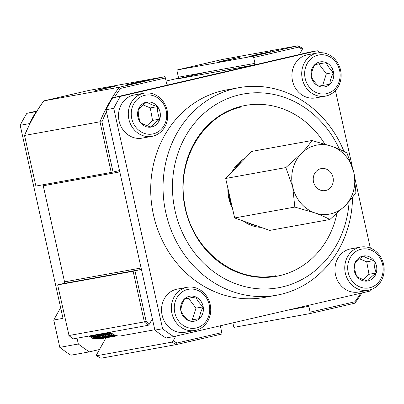 <?xml version="1.0" encoding="UTF-8"?>
<svg xmlns="http://www.w3.org/2000/svg" width="404" height="404" viewBox="0 0 404 404"><rect width="100%" height="100%" fill="white"/><g stroke="black" fill="none" stroke-linecap="round" stroke-linejoin="round"><path stroke-width="0.61" d="M320.781 168.69A11.181 10.004 79.7 0 0 313.469 181.643A11.181 10.004 79.7 0 0 325.25 190.587A11.181 10.004 79.7 0 0 325.74 190.486A11.181 10.004 79.7 0 0 333.053 177.533A11.181 10.004 79.7 0 0 321.266 168.584A11.181 10.004 79.7 0 0 320.781 168.69M294.819 207.07L292.713 186.89L285.84 167.574L301.248 153.616A35.087 31.401 -100.3 0 1 315.484 145.384A35.087 31.401 -100.3 0 1 331.8 146.314C337.86 148.515 342.905 150.737 346.935 152.97L353.808 172.286L355.914 192.466C353.349 196.405 349.798 200.768 345.269 205.555L329.856 219.513L269.695 230.406L234.658 217.958L225.674 178.467L251.732 151.414L311.898 140.521L331.8 146.314A35.087 31.401 -100.3 0 1 353.808 172.286A35.087 31.401 -100.3 0 1 345.269 205.555A35.087 31.401 -100.3 0 1 314.721 212.858L294.819 207.07L234.658 217.958M329.856 219.513C325.892 217.307 320.847 215.09 314.721 212.858A35.087 31.401 -100.3 0 1 292.713 186.89A35.087 31.401 -100.3 0 1 301.248 153.616C305.737 148.884 309.282 144.521 311.898 140.521M285.84 167.574L225.674 178.467M339.517 149.359A98.435 88.092 79.7 0 0 239.597 94.794A98.435 88.092 79.7 0 0 175.063 210.782A98.435 88.092 79.7 0 0 282.204 286.961A98.435 88.092 79.7 0 0 349.137 201.323M352.561 197.127A105.469 94.385 -100.3 0 1 280.639 294.385A105.469 94.385 -100.3 0 1 276.604 295.218A105.469 94.385 -100.3 0 1 165.367 210.509A105.469 94.385 -100.3 0 1 234.992 88.491A105.469 94.385 -100.3 0 1 239.022 87.658A105.469 94.385 -100.3 0 1 343.976 151.439M239.022 87.658L226.674 89.89A105.469 94.385 79.7 0 0 222.644 90.723A105.469 94.385 79.7 0 0 153.02 212.746A105.469 94.385 79.7 0 0 264.256 297.45L276.604 295.218M371.478 289.4A166.988 149.445 79.7 0 1 370.539 290.951L173.644 336.608A166.988 149.445 -100.3 0 1 162.6 328.75L113.741 108.353A166.988 149.445 -100.3 0 1 120.392 96.394L317.286 50.737A166.988 149.445 -100.3 0 1 320.231 52.692M335.416 90.552L352.232 166.408M355.045 179.103L370.337 248.071M120.392 96.394L112.676 97.793L309.565 52.136L317.286 50.737M162.6 328.75L154.883 330.149A166.988 149.445 -100.3 0 0 165.928 338.002L173.644 336.608M154.883 330.149L106.02 109.752L113.741 108.353M106.02 109.752A166.988 149.445 -100.3 0 1 112.676 97.793M232.088 171.806A36.562 32.719 -100.3 0 1 241.193 160.777A36.562 32.719 -100.3 0 1 245.319 158.075M241.935 161.59A35.158 31.461 79.7 0 0 241.329 162.049A35.158 31.461 79.7 0 0 234.719 169.079M228.538 191.042A35.158 31.461 79.7 0 0 231.78 205.313M247.122 222.387A35.158 31.461 79.7 0 0 256.156 225.599M261.07 227.341A36.562 32.719 -100.3 0 1 243.284 221.023M232.446 208.242A36.562 32.719 -100.3 0 1 227.886 188.188M254.818 55.015L248.814 56.545L254.02 55.58L270.64 51.702L254.818 55.015M223.947 60.6L217.943 62.135L223.149 61.166L239.769 57.292L223.947 60.6M101.323 89.037L95.319 90.567L100.525 89.602L117.145 85.729L101.323 89.037M132.194 83.446L126.189 84.976L131.396 84.012L148.016 80.138L132.194 83.446M222.654 59.408L177.422 69.897A1.404 0.626 -103.1 0 0 177.406 69.902L222.654 59.408L297.98 45.773L302.53 48.238L302.338 49.288L299.45 54.479M177.422 69.897L252.747 56.262L297.98 45.773L298.48 47.132L253.667 57.52L254.959 63.352A1.404 1.257 -100.3 0 1 254.04 65.014L177.477 78.871A1.404 1.257 79.7 0 0 178.401 77.215L254.959 63.352M168.094 84.936L254.04 65.014M168.2 84.916A1.404 1.257 -100.3 0 1 166.67 83.83L165.377 77.992L120.569 88.385L119.225 87.224L164.458 76.735A1.404 0.626 76.9 0 1 165.377 77.992M43.743 100.955C36.017 111.529 29.608 123.038 24.533 135.486L35.89 186.062L111.216 172.422L99.99 121.791A166.988 149.445 -100.3 0 1 119.225 87.224L43.885 100.864L89.117 90.375A1.404 0.626 76.9 0 1 89.117 90.375A1.404 0.626 76.9 0 1 89.133 90.37L43.9 100.859A166.988 149.445 79.7 0 0 24.664 135.431L99.99 121.791L101.939 121.867L113.059 172.028L118.271 170.821A1.404 1.257 -100.3 0 1 119.801 171.907L43.243 185.769A1.404 1.257 79.7 0 0 42.612 184.845M57.656 284.911L69.023 335.522L57.656 284.911L63.62 283.512A1.404 1.257 79.7 0 0 64.544 281.856L141.102 267.993L119.801 171.907M141.102 267.993A1.404 1.257 -100.3 0 1 140.178 269.65L63.62 283.512M57.802 284.891L133.123 271.256L140.178 269.65M152.374 318.822L149.48 324.018L148.207 325.306A166.988 149.445 -100.3 0 1 144.349 321.887L133.123 271.256M105.984 337.84L96.596 354.712L96.556 355.778L171.882 342.143L173.154 340.855L175.796 336.108M100.955 358.227L96.556 355.778A166.988 149.445 79.7 0 0 100.955 358.227L176.28 344.592L177.018 343.006L221.826 332.618L220.534 326.786A1.404 1.257 -100.3 0 1 220.7 325.695M308.217 305.399A1.404 1.257 -100.3 0 1 308.823 306.313L288.153 310.055M232.861 322.872L233.557 326.008A1.404 0.626 -103.1 0 0 234.477 327.265L309.802 313.63A1.404 0.626 -103.1 0 0 309.817 313.625A1.404 0.626 -103.1 0 0 310.115 312.146L308.823 306.313M64.544 281.856L43.243 185.769M206.792 72.074L177.477 78.871M177.406 69.902A1.404 0.626 -103.1 0 0 177.109 71.382L178.401 77.215M89.133 90.37L164.458 76.735M148.207 325.306L72.882 338.946A166.988 149.445 79.7 0 1 69.023 335.522L144.349 321.887L146.086 321.018A165.584 148.187 79.7 0 0 149.48 324.018M72.882 338.946L68.877 335.512M35.89 186.062L24.528 135.502M113.059 172.028L111.216 172.422M253.667 57.52A1.404 0.626 -103.1 0 0 252.747 56.262M221.826 332.618A1.404 0.626 76.9 0 1 221.528 334.098A1.404 0.626 76.9 0 1 221.513 334.103L176.306 344.587L221.528 334.098M171.882 342.143A166.988 149.445 -100.3 0 0 176.28 344.592L176.296 344.587M310.115 312.146L354.929 301.753L355.035 303.141L309.828 313.62L355.035 303.141M362.009 292.925L355.05 303.136M96.596 338.643A12.585 11.261 -100.3 0 1 89.365 335.961M90.531 335.749A11.181 10.004 79.7 0 0 92.077 336.582M92.768 336.85A11.181 10.004 79.7 0 0 95.869 337.35M96.182 337.345A11.181 10.004 79.7 0 0 97.369 337.209M77.033 338.193L78.32 344.011A166.988 149.445 79.7 0 0 89.37 351.864L70.846 355.217A166.988 149.445 -100.3 0 1 59.802 347.364L53.737 320.008L60.625 307.631M78.32 344.011L59.802 347.364M89.37 351.864L99.485 349.521M178.285 78.214L166.054 81.052M36.986 110.979L26.856 113.332A166.988 149.445 79.7 0 0 20.2 125.29L62.999 318.332L53.737 320.008M36.648 111.529L26.856 113.332M36.118 111.656A166.988 149.445 79.7 0 0 29.462 123.614L29.603 124.245M43.021 184.769L64.862 283.285M29.462 123.614L20.2 125.29M317.514 52.969L307.712 54.747A21.937 19.634 79.7 0 0 292.279 79.694A21.937 19.634 79.7 0 0 315.287 97.96A21.937 19.634 79.7 0 0 315.529 97.919L325.331 96.142A21.937 19.634 -100.3 0 1 325.094 96.182A21.937 19.634 -100.3 0 1 302.081 77.922A21.937 19.634 -100.3 0 1 317.514 52.969A21.937 19.634 -100.3 0 1 317.756 52.929A21.937 19.634 -100.3 0 1 340.764 71.195A21.937 19.634 -100.3 0 1 325.331 96.142M319.084 54.919A19.745 17.67 79.7 0 0 304.959 77.29A19.745 17.67 79.7 0 0 325.69 93.849A19.745 17.67 79.7 0 0 339.815 71.473A19.745 17.67 79.7 0 0 319.084 54.919M320.266 61.873A12.686 11.352 79.7 0 0 314.948 64.483A12.686 11.352 79.7 0 0 311.186 76.25A12.686 11.352 79.7 0 0 318.625 86.148A12.686 11.352 79.7 0 0 329.821 84.279A12.686 11.352 79.7 0 0 333.583 72.513A12.686 11.352 79.7 0 0 326.149 62.615A12.686 11.352 79.7 0 0 320.266 61.873M319.801 63.686L314.948 64.483C312.736 68.549 311.479 72.468 311.186 76.25C312.671 79.694 315.15 82.997 318.625 86.148L329.821 84.279C330.093 80.568 331.346 76.644 333.583 72.513C330.154 69.417 327.674 66.12 326.149 62.615L319.801 63.686M322.619 85.491L326.351 73.826L318.913 63.928L314.888 64.6M326.351 73.826L333.583 72.513M318.913 63.928L326.149 62.615M187.133 287.305L177.331 289.077A21.937 19.634 79.7 0 0 161.898 314.029A21.937 19.634 79.7 0 0 184.906 332.29A21.937 19.634 79.7 0 0 185.148 332.25L194.95 330.477A21.937 19.634 -100.3 0 1 194.713 330.517A21.937 19.634 -100.3 0 1 171.7 312.252A21.937 19.634 -100.3 0 1 187.133 287.305A21.937 19.634 -100.3 0 1 187.375 287.259A21.937 19.634 -100.3 0 1 210.383 305.525A21.937 19.634 -100.3 0 1 194.95 330.477M195.309 328.179A19.745 17.67 79.7 0 0 209.434 305.808A19.745 17.67 79.7 0 0 188.703 289.249A19.745 17.67 79.7 0 0 174.578 311.62A19.745 17.67 79.7 0 0 195.309 328.179M194.127 321.22A12.686 11.352 79.7 0 0 199.44 318.61A12.686 11.352 79.7 0 0 203.202 306.848A12.686 11.352 79.7 0 0 195.768 296.95A12.686 11.352 79.7 0 0 184.567 298.819A12.686 11.352 79.7 0 0 180.805 310.58A12.686 11.352 79.7 0 0 188.244 320.478A12.686 11.352 79.7 0 0 194.127 321.22M193.097 319.68L199.44 318.61C199.712 314.903 200.965 310.979 203.202 306.848C199.773 303.752 197.293 300.455 195.768 296.95L184.567 298.819C182.356 302.879 181.098 306.803 180.805 310.58C182.29 314.029 184.769 317.327 188.244 320.478L193.097 319.68M121.483 335.774A14.064 12.585 -100.3 0 1 121.331 335.8A14.064 12.585 -100.3 0 1 121.175 335.83A14.064 12.585 -100.3 0 1 110.494 332.133L110.555 332.194M91.4 335.81L91.642 335.547M92.112 336.386L92.657 335.921M92.763 335.825L93.087 335.507M92.208 336.456L92.794 335.976M92.9 335.881L93.193 335.598M93.329 335.461L93.571 335.199M92.94 336.784L93.718 336.279M94.041 336.037L94.587 335.572M94.693 335.477L95.016 335.153M93.066 336.805L93.849 336.315M94.137 336.108L94.723 335.628M94.829 335.532L95.127 335.249M95.258 335.113L95.501 334.85M93.885 337.153L94.834 336.931M95.198 336.815L95.768 336.593M95.884 336.547L96.485 336.259M96.798 336.083L97.576 335.583M97.899 335.34L98.445 334.876M98.556 334.775L98.874 334.456M94.122 337.113L94.955 336.921M95.233 336.835L95.894 336.598M96.011 336.552L96.551 336.305M96.925 336.103L97.707 335.613M97.995 335.406L98.581 334.926M98.687 334.83L98.985 334.547M99.116 334.411L99.364 334.153M95.314 336.88L96.763 336.577M96.879 336.542L94.496 336.365M97.127 336.461L97.697 336.244M97.813 336.194L98.414 335.911M98.728 335.734L99.51 335.229M99.828 334.987L100.374 334.527M100.485 334.426L100.803 334.108M95.288 336.865L96.884 336.572M97.167 336.487L97.824 336.249M97.94 336.204L98.48 335.951M98.854 335.754L99.637 335.264M99.924 335.057L100.51 334.578M100.616 334.482L100.914 334.199M101.045 334.063L101.293 333.8M97.243 336.532L97.854 336.436M97.218 336.517L98.692 336.229M99.056 336.113L99.626 335.896M99.743 335.845L100.343 335.557M100.657 335.386L101.439 334.881M101.758 334.638L102.308 334.174M102.414 334.078L102.737 333.76M97.859 336.436L98.813 336.219M99.096 336.138L99.753 335.901M99.869 335.85L100.409 335.603M100.783 335.406L101.566 334.916M101.853 334.709L102.439 334.229M102.545 334.133L102.843 333.85M102.975 333.714L103.222 333.451M99.172 336.184L99.909 336.062L99.147 336.168M106.272 333.381L106.595 333.058M106.403 333.431L106.701 333.154M106.833 333.017L107.08 332.755M103.03 335.487L104.479 335.184M104.843 335.067L105.419 334.85M105.53 334.8L106.131 334.512M106.444 334.335L107.227 333.835M107.55 333.593L108.095 333.128M108.201 333.027L108.525 332.709M103.767 335.365L104.606 335.174M104.883 335.088L105.54 334.85M105.656 334.805L106.202 334.557M106.575 334.361L107.358 333.871M107.641 333.664L108.227 333.179M108.333 333.083L108.631 332.8M108.762 332.669L109.009 332.406M105.454 335.062L106.409 334.835M106.53 334.795L104.141 334.618M106.772 334.719L107.348 334.497M107.464 334.451L108.06 334.164M108.373 333.987L109.156 333.487M109.479 333.244L110.024 332.78M110.13 332.679L110.454 332.361M105.697 335.017L106.535 334.825M106.813 334.739L107.469 334.502M107.585 334.456L108.131 334.204M108.504 334.007L109.287 333.517M109.57 333.31L110.156 332.83M110.267 332.734L110.56 332.452M107.383 334.709L108.338 334.482M108.701 334.366L109.277 334.148M109.393 334.098L109.989 333.81M110.302 333.638L111.085 333.133M107.626 334.669L108.464 334.477M108.742 334.391L109.403 334.153M109.514 334.108L110.06 333.856M110.433 333.659L111.216 333.169M108.817 334.436L110.267 334.133M110.63 334.017L111.206 333.8M111.322 333.749L111.918 333.462M108.792 334.421L110.393 334.123M110.671 334.042L111.332 333.805M111.448 333.755L111.989 333.507M110.752 334.088L111.484 333.967L110.726 334.073M92.748 336.835L95.046 336.911M92.567 336.714L95.011 336.891M91.789 335.522L94.253 336.406M94.677 336.487L96.975 336.562M92.031 335.477L94.041 336.254M93.718 335.174L96.182 336.057M96.607 336.138L98.904 336.214M93.96 335.128L95.97 335.906M96.425 336.017L98.869 336.189M97.576 334.477L100.04 335.36M100.465 335.436L102.767 335.512M97.819 334.431L99.828 335.209M100.283 335.315L102.727 335.492M103.005 335.471L103.646 335.386M99.505 334.123L101.975 335.012M102.394 335.088L104.697 335.163M104.959 335.133L105.338 335.083M99.748 334.083L101.758 334.86M102.212 334.966L104.656 335.143M104.934 335.123L105.575 335.037M101.439 333.775L103.904 334.658M104.323 334.739L106.626 334.815M106.888 334.785L107.267 334.729M101.677 333.734L103.687 334.512M106.863 334.77L107.509 334.689M103.368 333.426L105.833 334.31M106.252 334.391L108.555 334.467M103.606 333.381L105.616 334.159M106.07 334.27L108.514 334.446M105.298 333.078L107.762 333.962M108.181 334.042L110.484 334.118M105.535 333.032L107.545 333.81M107.999 333.916L110.444 334.093M107.227 332.729L109.691 333.613M110.11 333.689L112.413 333.77M107.469 332.684L109.474 333.462M109.933 333.568L112.378 333.744M109.156 332.381L111.62 333.265M109.398 332.335L111.403 333.113M106.631 332.835L110.312 335.179L117.306 335.805M106.388 332.881L110.07 335.224L117.276 335.8M104.702 333.184L108.383 335.527L114.736 336.279L115.726 336.067M115.842 336.037L116.67 335.78M104.459 333.229L108.141 335.572L114.499 336.325L115.605 336.083M115.721 336.047L116.544 335.78M102.773 333.532L106.449 335.875L112.807 336.628L114.615 336.128M113.913 336.386L114.741 336.128M114.857 336.083L115.67 335.749M102.53 333.578L106.212 335.921L112.565 336.673L113.675 336.431M100.843 333.886L104.52 336.224L110.878 336.976L111.868 336.769M111.984 336.734L112.812 336.476M112.928 336.436L113.736 336.098M113.852 336.047L114.65 335.628M100.601 333.926L104.282 336.269L110.635 337.022L111.746 336.779M98.914 334.234L102.591 336.577L108.949 337.325L109.938 337.118M98.672 334.275L102.353 336.618L108.979 337.325M96.985 334.583L100.662 336.926L107.02 337.678L108.009 337.466M96.743 334.628L100.424 336.966L106.777 337.719L107.883 337.476M95.056 334.931L98.733 337.274L105.09 338.027L106.08 337.815M106.196 337.784L107.025 337.522M107.141 337.481L107.949 337.148M108.065 337.093L108.863 336.678M108.974 336.613L109.757 336.113M109.868 336.032L110.63 335.441M110.736 335.345L111.484 334.643M111.585 334.532L112.231 333.8M94.814 334.977L98.49 337.32L104.848 338.067L105.954 337.825M106.075 337.794L106.898 337.527M107.015 337.481L107.823 337.138M107.939 337.082L108.732 336.658M108.848 336.588L109.625 336.077M109.737 335.997L110.494 335.391M110.605 335.295L111.347 334.578M111.448 334.467L112.029 333.795M93.122 335.28L96.803 337.623L103.161 338.375L104.151 338.163M104.267 338.133L105.09 337.875M105.212 337.83L106.02 337.497M106.136 337.441L106.934 337.027M107.045 336.961L107.828 336.461M107.939 336.386L108.701 335.79M108.807 335.694L109.555 334.992M109.656 334.886L110.302 334.148M110.661 333.689L110.868 333.401M92.885 335.325L96.561 337.668L102.919 338.421L104.025 338.178M104.146 338.143L104.969 337.875M105.085 337.83L105.893 337.486M106.01 337.431L106.802 337.007M106.919 336.941L107.696 336.426M107.807 336.345L108.565 335.739M108.676 335.643L109.418 334.926M109.519 334.815L110.045 334.214M110.63 333.441L110.878 333.078M91.193 335.628L94.874 337.971L101.232 338.724L102.222 338.512M90.956 335.674L94.632 338.017L101.263 338.719M89.264 335.982L92.945 338.32L99.303 339.072L100.288 338.865M100.409 338.83L101.232 338.572M101.348 338.532L102.162 338.193M102.278 338.143L103.076 337.729M103.187 337.663L103.969 337.158M104.075 337.082L104.843 336.487M104.949 336.396L105.691 335.694M105.797 335.583L106.444 334.85M106.802 334.391L107.01 334.098M107.413 333.487L107.722 332.967M89.026 336.022L92.703 338.365L99.061 339.118L100.167 338.875M100.288 338.84L101.111 338.572M101.227 338.532L102.035 338.183M102.151 338.128L102.944 337.704M103.055 337.638L103.838 337.128M103.944 337.047L104.707 336.436M104.813 336.345L105.555 335.628M105.661 335.517L106.186 334.916M106.772 334.143L107.02 333.775M107.267 333.376L107.545 332.886M110.247 332.179L112.519 333.83M108.56 332.487L112.241 334.83L116.943 335.734M108.317 332.532L111.999 334.871L117.089 335.764M192.238 319.822L195.97 308.156L188.532 298.258L184.507 298.93M195.97 308.156L203.202 306.848M188.532 298.258L195.768 296.95M144.097 93.183L134.295 94.96A21.937 19.634 79.7 0 0 118.882 120.028A21.937 19.634 79.7 0 0 142.112 138.133L151.914 136.355A21.937 19.634 -100.3 0 1 128.684 118.251A21.937 19.634 -100.3 0 1 144.097 93.183A21.937 19.634 -100.3 0 1 167.327 111.287A21.937 19.634 -100.3 0 1 151.914 136.355M131.583 117.731A19.745 17.67 79.7 0 0 152.475 134.027A19.745 17.67 79.7 0 0 166.357 111.464A19.745 17.67 79.7 0 0 145.465 95.167A19.745 17.67 79.7 0 0 131.583 117.731M137.799 116.61A12.686 11.352 79.7 0 0 140.42 122.579A12.686 11.352 79.7 0 0 151.222 127.078A12.686 11.352 79.7 0 0 159.772 119.094A12.686 11.352 79.7 0 0 157.52 106.611A12.686 11.352 79.7 0 0 146.718 102.111A12.686 11.352 79.7 0 0 138.168 110.095A12.686 11.352 79.7 0 0 137.799 116.61M138.547 116.473L140.42 122.579C143.016 124.245 146.617 125.745 151.222 127.078C153.076 124.619 155.924 121.952 159.772 119.094C158.05 115.11 157.297 110.948 157.52 106.611C152.98 105.298 149.379 103.798 146.718 102.111C142.92 104.924 140.072 107.585 138.168 110.095L138.547 116.473M146.894 125.674L152.535 120.402L150.283 107.918L143.147 104.944M152.535 120.402L159.772 119.094M150.283 107.918L157.52 106.611M360.55 247.091L350.748 248.864A21.937 19.634 79.7 0 0 335.335 273.932A21.937 19.634 79.7 0 0 358.56 292.036L368.367 290.264A21.937 19.634 -100.3 0 1 345.137 272.16A21.937 19.634 -100.3 0 1 360.55 247.091A21.937 19.634 -100.3 0 1 383.78 265.196A21.937 19.634 -100.3 0 1 368.367 290.264M382.81 265.367A19.745 17.67 79.7 0 0 361.918 249.071A19.745 17.67 79.7 0 0 348.031 271.634A19.745 17.67 79.7 0 0 368.928 287.931A19.745 17.67 79.7 0 0 382.81 265.367M376.594 266.489A12.686 11.352 79.7 0 0 373.973 260.514A12.686 11.352 79.7 0 0 363.171 256.015A12.686 11.352 79.7 0 0 354.621 264.004A12.686 11.352 79.7 0 0 356.873 276.488A12.686 11.352 79.7 0 0 367.675 280.987A12.686 11.352 79.7 0 0 376.225 272.998A12.686 11.352 79.7 0 0 376.594 266.489M374.351 266.892L373.973 260.514C369.428 259.206 365.827 257.707 363.171 256.015C359.373 258.833 356.52 261.494 354.621 264.004C354.399 268.342 355.146 272.503 356.873 276.488C359.469 278.149 363.07 279.649 367.675 280.987C369.524 278.523 372.377 275.861 376.225 272.998L374.351 266.892M363.348 279.578L368.988 274.311L366.736 261.827L359.6 258.853M368.988 274.311L376.225 272.998M366.736 261.827L373.973 260.514M336.946 213.489A86.835 77.709 -100.3 0 1 279.689 275.639A86.835 77.709 -100.3 0 1 185.178 208.434A86.835 77.709 -100.3 0 1 242.112 106.116A86.835 77.709 -100.3 0 1 324.806 144.026M302.338 49.288A165.584 148.187 79.7 0 0 298.48 47.132M120.569 88.385A165.584 148.187 79.7 0 0 114.499 97.369M106.474 111.792A165.584 148.187 79.7 0 0 101.939 121.867M134.966 270.857L146.086 321.018M173.154 340.855A165.584 148.187 79.7 0 0 177.018 343.006M354.929 301.753A165.584 148.187 79.7 0 0 360.706 293.228M241.961 106.858C202.944 114.797 175.993 160.676 184.774 204.429C191.844 250.051 235.638 284.204 275.937 275.685M154.793 329.745L121.331 335.8"/></g></svg>

